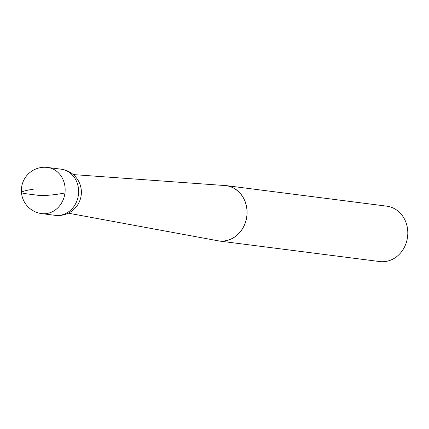 <?xml version="1.0" encoding="UTF-8"?>
<svg xmlns="http://www.w3.org/2000/svg" width="429" height="429" viewBox="0 0 429 429"><rect width="100%" height="100%" fill="white"/><g stroke="black" fill="none" stroke-linecap="round" stroke-linejoin="round"><path stroke-width="0.64" d="M73.241 174.576L224.828 185.542A27.853 24.501 97.3 0 1 246.777 216.398A27.853 24.501 97.3 0 1 217.766 240.733L68.297 213.175M216.077 240.422A27.923 24.56 -82.7 0 0 218.929 240.985A27.923 24.56 -82.7 0 0 246.836 216.404A27.923 24.56 -82.7 0 0 226.019 185.591A27.923 24.56 -82.7 0 0 223.118 185.414M218.929 240.985L379.644 261.551A27.923 24.56 -82.7 0 0 407.55 236.969A27.923 24.56 -82.7 0 0 386.733 206.156L226.019 185.591M33.655 189.125C22.04 191.012 18.892 192.476 24.212 193.511L37.688 195.238C44.788 195.822 53.689 195.093 64.393 193.061M47.587 167.449A23.268 20.469 97.3 0 1 64.935 193.13A23.268 20.469 97.3 0 1 41.683 213.61L55.159 215.337A23.268 20.469 -82.7 0 0 78.534 189.275A23.268 20.469 -82.7 0 0 61.063 169.176L47.587 167.449A23.268 23.268 0 0 0 21.45 192.519A23.268 23.268 0 0 0 41.683 213.61M55.159 215.337A23.268 23.268 0 0 0 81.296 190.267A23.268 23.268 0 0 0 61.063 169.176"/></g></svg>
